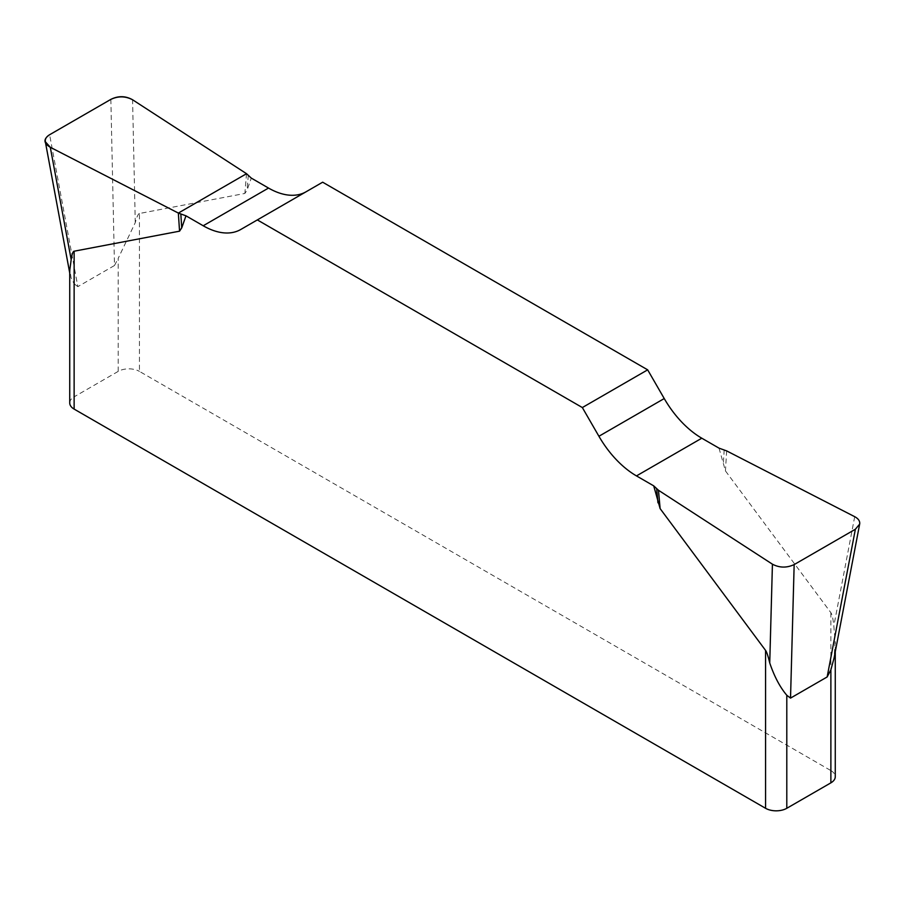 <?xml version="1.0" encoding="UTF-8"?>
<svg xmlns="http://www.w3.org/2000/svg" width="905" height="905" viewBox="0 0 905 905"><rect width="100%" height="100%" fill="white"/><g stroke="black" fill="none" stroke-linecap="round" stroke-linejoin="round"><path stroke-width="0.68" stroke-dasharray="4.53 3.39" d="M719.023 448.145L725.448 470.917L830.881 612.685C832.102 614.371 833.075 618.794 833.822 625.966L835.134 641.611L834.048 658.139M830.881 612.685L830.881 770.585L139.449 371.389L139.449 213.49L244.87 193.455L247.065 190.141L251.296 178.104M322.655 182.199L306.082 191.77A75.104 43.361 60 0 1 305.981 191.826M830.881 770.585A15.023 8.677 180 0 1 835.27 776.716M69.73 402.963A15.023 8.677 180 0 1 74.131 396.831L74.131 283.797L71.054 277.767L69.866 269.566M139.449 213.49C138.216 213.761 136.825 216.815 135.264 222.653L118.204 258.355L118.204 371.389A15.023 8.677 180 0 1 139.449 371.389M118.204 371.389L74.131 396.831M110.851 99.38L114.483 265.504L77.853 286.647L49.617 134.732M114.483 265.504L118.204 258.355M74.131 283.797L77.853 286.647M306.082 191.77L240.764 229.485M135.264 222.653L132.571 99.765M248.321 175.129L247.065 190.141M246.533 173.703L244.87 193.455M854.705 516.687L833.822 625.966M724.181 449.864L723.265 465.08M726.647 450.894L725.448 470.917M835.27 651.724L835.27 641.939M69.73 273.005L69.9 273.91"/><path stroke-width="1.36" d="M719.023 448.145L701.794 438.201A75.104 43.361 60 0 1 664.236 398.551L647.663 369.84L322.655 182.199L257.337 219.915L582.345 407.555L598.918 436.267A75.104 43.361 -120 0 0 636.475 475.906L653.704 485.849L658.467 490.261L772.429 564.188C779.499 567.899 786.739 568.023 794.16 564.584L855.383 529.233L859.671 524.097C860.089 521.178 858.438 518.712 854.705 516.687L726.647 450.894L719.023 448.145M305.981 191.826A75.104 43.361 60 0 1 268.525 188.059L251.296 178.104L246.533 173.703L132.571 99.765C125.501 96.066 118.261 95.93 110.851 99.38L49.617 134.732C46.37 136.689 44.933 139.019 45.329 141.723L50.295 147.277L178.353 213.071L185.978 215.82L203.206 225.764A75.104 43.361 -120 0 0 240.764 229.485L257.337 219.915M794.16 564.584L790.529 698.106L786.796 695.255C779.986 687.234 774.307 676.465 769.736 662.958C768.175 656.261 766.784 652.075 765.562 650.401L660.13 508.621L653.704 485.849M185.978 215.82L181.735 227.856L179.552 231.171L74.131 251.205C72.909 251.466 71.925 254.282 71.178 259.645L69.866 269.566M835.27 651.724L835.27 776.716A15.023 8.677 180 0 1 830.881 782.848L786.796 808.289A15.023 8.677 180 0 1 765.562 808.289L74.131 409.094A15.023 8.677 180 0 1 69.73 402.963L69.73 268.197M830.881 782.848L830.881 669.813L834.048 658.139M647.663 369.84L582.345 407.555M790.529 698.106L827.147 676.963L855.383 529.233M830.881 669.813L827.147 676.963M50.329 147.289C43.429 143.205 43.214 138.997 49.696 134.687L110.772 99.426C118.25 95.681 125.523 95.806 132.605 99.788L246.533 173.703L178.353 213.071L50.329 147.289M74.131 251.205L74.131 409.094M765.562 808.289L765.562 650.401M786.796 695.255L786.796 808.289M598.918 436.267L664.236 398.551M701.794 438.201L636.475 475.906M203.206 225.764L268.525 188.059M50.295 147.277L71.178 259.645M180.83 214.1L181.735 227.856M178.353 213.071L179.552 231.171M769.736 662.958L772.429 564.188M656.679 488.836L657.946 502.784M658.467 490.261L660.13 508.621M45.442 142.3L69.73 273.005M859.558 524.64L834.059 658.082"/></g></svg>
